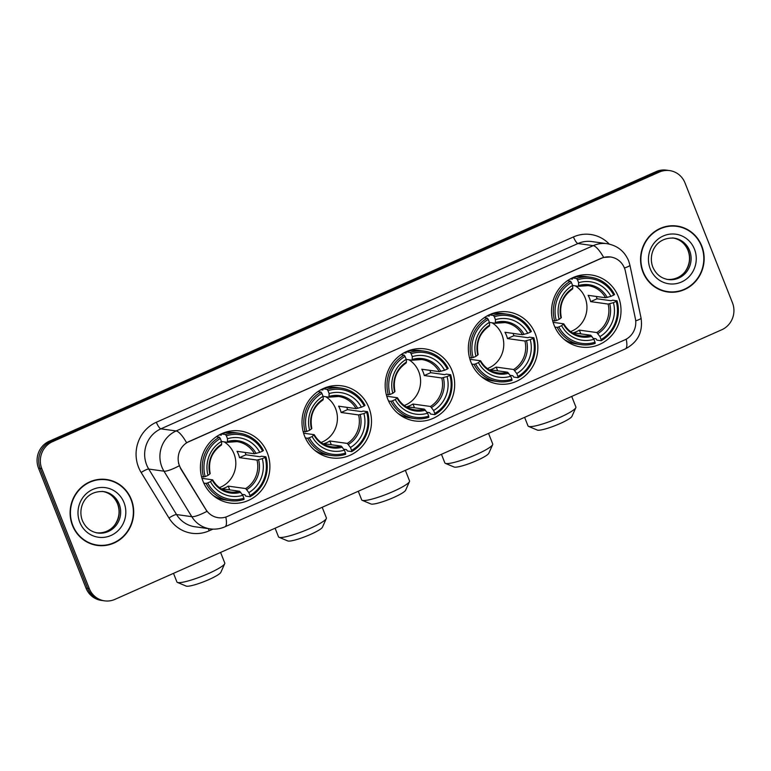 <?xml version="1.0" encoding="UTF-8"?>
<svg xmlns="http://www.w3.org/2000/svg" width="771" height="771" viewBox="0 0 771 771"><rect width="100%" height="100%" fill="white"/><g stroke="black" fill="none" stroke-linecap="round" stroke-linejoin="round"><path stroke-width="1.16" d="M554.137 325.285A36.382 34.714 97.9 0 0 581.247 347.046A36.382 34.714 97.9 0 0 613.668 333.005A36.382 34.714 97.9 0 0 618.4 296.739A36.382 34.714 97.9 0 0 591.29 274.977A36.382 34.714 97.9 0 0 558.869 289.019A36.382 34.714 97.9 0 0 554.137 325.285M304.622 436.145A36.382 34.714 97.9 0 0 331.732 457.907A36.382 34.714 97.9 0 0 364.153 443.865A36.382 34.714 97.9 0 0 368.885 407.599A36.382 34.714 97.9 0 0 341.775 385.837A36.382 34.714 97.9 0 0 309.354 399.879A36.382 34.714 97.9 0 0 304.622 436.145M387.794 399.195A36.382 34.714 97.9 0 0 414.904 420.956A36.382 34.714 97.9 0 0 447.325 406.915A36.382 34.714 97.9 0 0 452.057 370.649A36.382 34.714 97.9 0 0 424.946 348.887A36.382 34.714 97.9 0 0 392.526 362.929A36.382 34.714 97.9 0 0 387.794 399.195M470.965 362.245A36.382 34.714 97.9 0 0 498.076 383.997A36.382 34.714 97.9 0 0 530.496 369.955A36.382 34.714 97.9 0 0 535.228 333.689A36.382 34.714 97.9 0 0 508.118 311.937A36.382 34.714 97.9 0 0 475.697 325.979A36.382 34.714 97.9 0 0 470.965 362.245M203.024 481.287A36.382 34.714 97.9 0 0 230.124 503.049A36.382 34.714 97.9 0 0 262.545 489.007A36.382 34.714 97.9 0 0 267.277 452.741A36.382 34.714 97.9 0 0 240.176 430.979A36.382 34.714 97.9 0 0 207.756 445.021A36.382 34.714 97.9 0 0 203.024 481.287M179.489 465.79A18.533 17.685 97.9 0 0 180.906 468.633L205.867 509.467A18.533 17.685 97.9 0 0 218.26 517.698A18.533 17.685 97.9 0 0 227.561 516.377L624.828 339.866A18.533 17.685 97.9 0 0 635.371 318.635L625.377 271.151A18.533 17.685 97.9 0 0 610.642 257.003A18.533 17.685 97.9 0 0 601.341 258.333L189.117 441.484A18.533 17.685 97.9 0 0 179.489 465.79M72.503 525.514A33.288 31.765 97.9 0 0 97.3 545.425A33.288 31.765 97.9 0 0 126.974 532.578A33.288 31.765 97.9 0 0 131.301 499.386A33.288 31.765 97.9 0 0 106.494 479.485A33.288 31.765 97.9 0 0 76.83 492.332A33.288 31.765 97.9 0 0 72.503 525.514M96.491 545.299A33.288 31.765 97.9 0 0 102.851 545.348M642.947 272.067A33.288 31.765 97.9 0 0 667.753 291.978A33.288 31.765 97.9 0 0 697.427 279.121A33.288 31.765 97.9 0 0 701.755 245.939A33.288 31.765 97.9 0 0 676.948 226.028A33.288 31.765 97.9 0 0 647.283 238.875A33.288 31.765 97.9 0 0 642.947 272.067M666.944 291.852A33.288 31.765 97.9 0 0 673.305 291.891M225.797 517.052A24.026 6.178 -114 0 1 224.949 526.795C220.217 528.867 215.282 529.561 210.155 528.877A27.457 26.204 -82.1 0 1 191.796 516.676L163.982 471.187A27.457 26.204 -82.1 0 1 161.881 466.966A27.457 26.204 -82.1 0 1 176.135 430.96A24.026 6.178 66 0 1 186.601 442.727L601.139 258.304L603.674 257.418L610.497 256.984M603.674 257.418A24.026 6.178 -114 0 0 593.217 245.65L176.135 430.96L160.888 428.84A27.457 26.204 97.9 0 0 146.635 464.836A27.457 26.204 97.9 0 0 148.736 469.057L176.549 514.556L191.796 516.676A24.026 4.684 -31.4 0 0 206.956 511.346L180.616 468.595L178.506 463.159M104.596 600.85L101.338 600.397A20.595 19.651 97.9 0 1 85.995 588.08L38.55 468.238A20.595 19.651 97.9 0 1 49.248 441.234L656.073 171.625A20.595 19.651 97.9 0 1 666.404 170.15L668.033 170.372A20.595 19.651 97.9 0 0 657.692 171.846L50.867 441.465A20.595 19.651 97.9 0 0 40.179 468.469L87.624 588.312A20.595 19.651 97.9 0 0 102.967 600.628A20.595 19.651 97.9 0 1 87.624 588.312L40.179 468.469A20.595 19.651 97.9 0 1 50.867 441.465L657.692 171.846A20.595 19.651 97.9 0 1 668.033 170.372L669.662 170.603A20.595 19.651 97.9 0 0 659.321 172.078L52.495 441.687A20.595 19.651 97.9 0 0 41.807 468.691L89.253 588.533A20.595 19.651 97.9 0 0 104.596 600.85A20.595 19.651 97.9 0 0 114.927 599.375L721.752 329.766A20.595 19.651 97.9 0 0 732.45 302.762L685.005 182.92A20.595 19.651 97.9 0 0 669.662 170.603M682.258 227.618A33.288 31.765 97.9 0 0 676.138 225.922M111.814 481.075A33.288 31.765 97.9 0 0 105.685 479.379M106.446 479.822A32.951 31.438 97.9 0 0 77.09 492.534A32.951 31.438 97.9 0 0 72.802 525.379A32.951 31.438 97.9 0 0 97.348 545.087A32.951 31.438 97.9 0 0 126.714 532.366A32.951 31.438 97.9 0 0 131.003 499.521A32.951 31.438 97.9 0 0 106.446 479.822L104.827 479.591A32.951 31.438 97.9 0 0 99.324 479.34M90.361 543.603A32.951 31.438 97.9 0 0 95.729 544.856L97.348 545.087M676.899 226.366A32.951 31.438 97.9 0 0 647.544 239.087A32.951 31.438 97.9 0 0 643.255 271.932A32.951 31.438 97.9 0 0 667.802 291.631A32.951 31.438 97.9 0 0 697.167 278.919A32.951 31.438 97.9 0 0 701.446 246.074A32.951 31.438 97.9 0 0 676.899 226.366L675.271 226.144A32.951 31.438 97.9 0 0 669.777 225.884M660.814 290.147A32.951 31.438 97.9 0 0 666.173 291.409L667.802 291.631M224.708 563.688L220.843 572.342A18.88 2.882 158.4 0 1 208.931 579.57A18.88 2.882 158.4 0 1 186.158 586.076L177.417 582.413A25.742 3.932 -21.6 0 0 208.469 573.547A25.742 3.932 -21.6 0 0 224.708 563.688A25.742 3.932 -21.6 0 0 224.775 563.003L220.583 552.431M219.456 487.619A25.395 24.238 97.9 0 0 233.999 453.762A25.395 24.238 97.9 0 0 224.149 441.87M245.178 452.461A32.604 31.11 -82.1 0 1 245.92 454.784L259.952 456.74L261.552 456.22L265.908 456.817L265.099 457.425A32.671 31.177 97.9 0 1 250.006 495.531L248.85 492.611A29.52 28.17 97.9 0 0 262.285 458.668L256.984 460.065L239.511 457.637A25.395 24.238 97.9 0 0 238.47 454.389A25.395 24.238 97.9 0 0 237.015 451.324L254.488 453.762L259.788 452.355A29.52 28.17 97.9 0 0 227.512 438.728L226.356 435.808A32.671 31.177 97.9 0 1 262.593 451.112L263.412 450.515A34.049 32.488 97.9 0 0 239.444 433.235A34.049 32.488 97.9 0 0 225.45 434.487L226.356 435.808M207.698 482.916L206.079 483.407A34.049 32.488 97.9 0 0 230.047 500.678A34.049 32.488 97.9 0 0 244.031 499.435L243.944 498.22A32.671 31.177 97.9 0 1 207.698 482.916L210.512 481.673A29.52 28.17 97.9 0 0 242.788 495.3L239.636 491.262L222.164 488.824A25.395 24.238 97.9 0 0 228.226 486.125L245.698 488.563L248.85 492.611M201.992 478.348L212.536 479.813L210.512 481.673M219.292 434.883L221.306 435.172L221.104 433.88M250.006 495.531L250.093 496.736L245.747 496.129L244.899 494.76L242.152 494.375M239.444 433.235L235.097 432.627A34.049 32.488 97.9 0 0 221.634 433.707M213.047 495.358A34.049 32.488 97.9 0 0 225.691 500.071L230.047 500.678M221.229 433.9L225.45 434.487M250.093 496.736A34.049 32.488 97.9 0 0 265.908 456.817M206.079 483.407L203.785 483.089M262.593 451.112L259.788 452.355M262.285 458.668L265.099 457.425M242.788 495.3L243.944 498.22M227.512 438.728L227.387 442.313L221.46 441.494M256.097 453.464A26.407 25.192 97.9 0 0 227.734 441.484L227.387 442.313M212.536 479.813L212.353 480.314A26.407 25.192 97.9 0 0 240.716 492.293M201.568 476.815L205.202 476.613A32.671 31.177 97.9 0 1 220.294 438.506L219.388 437.176A34.049 32.488 97.9 0 0 203.583 477.095M219.388 437.176L216.285 436.743M220.294 438.506L221.45 441.426A29.52 28.17 97.9 0 0 208.006 475.37L205.202 476.613M208.006 475.37L209.857 474.011A26.407 25.192 97.9 0 1 221.672 444.183L221.45 441.426M209.857 474.011L210.04 473.51M229.71 489.874L228.226 486.125M239.511 457.637L245.92 454.784M173.504 573.354L176.906 581.96A25.742 3.932 -21.6 0 0 177.417 582.413M326.316 518.546L322.442 527.2A18.88 2.882 158.4 0 1 310.53 534.428A18.88 2.882 158.4 0 1 287.766 540.934L279.015 537.271A25.742 3.932 -21.6 0 0 310.067 528.405A25.742 3.932 -21.6 0 0 326.316 518.546A25.742 3.932 -21.6 0 0 326.374 517.861L322.191 507.289M321.064 442.477A25.395 24.238 97.9 0 0 335.597 408.62A25.395 24.238 97.9 0 0 325.748 396.728M346.777 407.319A32.604 31.11 -82.1 0 1 347.528 409.642L361.551 411.598L363.16 411.078L367.507 411.675L366.697 412.283A32.671 31.177 97.9 0 1 351.605 450.389L350.448 447.469A29.52 28.17 97.9 0 0 363.893 413.526L358.582 414.923L341.11 412.485A25.395 24.238 97.9 0 0 340.069 409.247A25.395 24.238 97.9 0 0 338.614 406.182L356.086 408.62L361.397 407.213A29.52 28.17 97.9 0 0 329.121 393.586L327.964 390.666A32.671 31.177 97.9 0 1 364.201 405.97L365.011 405.373A34.049 32.488 97.9 0 0 341.042 388.092A34.049 32.488 97.9 0 0 327.049 389.345L327.964 390.666M309.306 437.774L307.677 438.265A34.049 32.488 97.9 0 0 331.646 455.536A34.049 32.488 97.9 0 0 345.639 454.292L345.543 453.078A32.671 31.177 97.9 0 1 309.306 437.774L312.11 436.531A29.52 28.17 97.9 0 0 344.386 450.158L341.235 446.12L323.762 443.682A25.395 24.238 97.9 0 0 329.824 440.983L347.297 443.421L350.448 447.469M303.601 433.206L314.134 434.671L312.11 436.531M320.89 389.74L322.904 390.02L322.702 388.738M351.605 450.389L351.701 451.594L347.345 450.987L346.497 449.609L343.75 449.233M341.042 388.092L336.696 387.485A34.049 32.488 97.9 0 0 323.242 388.565M314.645 450.216A34.049 32.488 97.9 0 0 327.29 454.929L331.646 455.536M322.837 388.757L327.049 389.345M351.701 451.594A34.049 32.488 97.9 0 0 367.507 411.675M307.677 438.265L305.383 437.947M364.201 405.97L361.397 407.213M363.893 413.526L366.697 412.283M344.386 450.158L345.543 453.078M329.121 393.586L328.986 397.171L323.059 396.352M357.705 408.322A26.407 25.192 97.9 0 0 329.333 396.342L328.986 397.171M314.134 434.671L313.961 435.172A26.407 25.192 97.9 0 0 342.324 447.151M303.176 431.673L306.81 431.471A32.671 31.177 97.9 0 1 321.902 393.364L320.987 392.034A34.049 32.488 97.9 0 0 305.181 431.953M320.987 392.034L317.883 391.601M321.902 393.364L323.059 396.284A29.52 28.17 97.9 0 0 309.614 430.228L306.81 431.471M309.614 430.228L311.465 428.869A26.407 25.192 97.9 0 1 323.271 399.041L323.059 396.284M311.465 428.869L311.638 428.368M331.308 444.732L329.824 440.983M341.11 412.485L347.528 409.642M275.102 528.212L278.504 536.818A25.742 3.932 -21.6 0 0 279.015 537.271M409.488 481.586L405.613 490.24A18.88 2.882 158.4 0 1 393.702 497.478A18.88 2.882 158.4 0 1 370.938 503.974L362.197 500.312A25.742 3.932 -21.6 0 0 393.239 491.455A25.742 3.932 -21.6 0 0 409.488 481.586A25.742 3.932 -21.6 0 0 409.546 480.911L405.363 470.339M404.235 405.517A25.395 24.238 97.9 0 0 418.769 371.67A25.395 24.238 97.9 0 0 408.919 359.768M429.948 370.369A32.604 31.11 -82.1 0 1 430.7 372.692L444.722 374.639L446.332 374.118L450.678 374.725L449.869 375.323A32.671 31.177 97.9 0 1 434.777 413.429L433.62 410.509A29.52 28.17 97.9 0 0 447.064 376.566L441.754 377.973L424.291 375.535A25.395 24.238 97.9 0 0 423.24 372.287A25.395 24.238 97.9 0 0 421.785 369.232L439.258 371.661L444.568 370.263A29.52 28.17 97.9 0 0 412.292 356.636L411.136 353.716A32.671 31.177 97.9 0 1 447.373 369.02L448.182 368.422A34.049 32.488 97.9 0 0 424.214 351.142A34.049 32.488 97.9 0 0 410.23 352.395L411.136 353.716M392.478 400.824L390.849 401.305A34.049 32.488 97.9 0 0 414.817 418.586A34.049 32.488 97.9 0 0 428.811 417.333L428.715 416.128A32.671 31.177 97.9 0 1 392.478 400.824L395.282 399.58A29.52 28.17 97.9 0 0 427.558 413.208L424.407 409.16L406.934 406.731A25.395 24.238 97.9 0 0 412.996 404.033L430.469 406.471L433.62 410.509M386.772 396.246L397.306 397.72L395.282 399.58M404.071 352.79L406.076 353.07L405.874 351.788M434.777 413.429L434.873 414.644L430.526 414.037L429.669 412.658L426.922 412.273M424.214 351.142L419.867 350.535A34.049 32.488 97.9 0 0 406.413 351.615M397.817 413.256A34.049 32.488 97.9 0 0 410.471 417.978L414.817 418.586M406.009 351.798L410.23 352.395M434.873 414.644A34.049 32.488 97.9 0 0 450.678 374.725M390.849 401.305L388.565 400.987M447.373 369.02L444.568 370.263M447.064 376.566L449.869 375.323M427.558 413.208L428.715 416.128M412.292 356.636L412.157 360.221L406.23 359.392M440.877 371.362A26.407 25.192 97.9 0 0 412.514 359.392L412.157 360.221M397.306 397.72L397.132 398.221A26.407 25.192 97.9 0 0 425.496 410.191M386.348 394.723L389.981 394.521A32.671 31.177 97.9 0 1 405.074 356.404L404.168 355.084A34.049 32.488 97.9 0 0 388.353 395.003M404.168 355.084L401.055 354.65M405.074 356.404L406.23 359.325A29.52 28.17 97.9 0 0 392.786 393.268L389.981 394.521M392.786 393.268L394.636 391.909A26.407 25.192 97.9 0 1 406.452 362.081L406.23 359.325M394.636 391.909L394.81 391.408M414.48 407.782L412.996 404.033M424.291 375.535L430.7 372.692M358.274 491.262L361.686 499.868A25.742 3.932 -21.6 0 0 362.197 500.312M492.659 444.636L488.795 453.29A18.88 2.882 158.4 0 1 476.873 460.518A18.88 2.882 158.4 0 1 454.109 467.024L445.368 463.361A25.742 3.932 -21.6 0 0 476.411 454.495A25.742 3.932 -21.6 0 0 492.659 444.636A25.742 3.932 -21.6 0 0 492.727 443.961L488.535 433.389M487.407 368.567A25.395 24.238 97.9 0 0 501.94 334.71A25.395 24.238 97.9 0 0 492.1 322.818M513.129 333.409A32.604 31.11 -82.1 0 1 513.872 335.732L527.904 337.688L529.504 337.168L533.86 337.775L533.04 338.373A32.671 31.177 97.9 0 1 517.948 376.479L516.792 373.559A29.52 28.17 97.9 0 0 530.236 339.616L524.926 341.013L507.463 338.585A25.395 24.238 97.9 0 0 506.422 335.337A25.395 24.238 97.9 0 0 504.966 332.272L522.43 334.71L527.74 333.313A29.52 28.17 97.9 0 0 495.464 319.676L494.307 316.765A32.671 31.177 97.9 0 1 530.544 332.06L531.354 331.463A34.049 32.488 97.9 0 0 507.395 314.192A34.049 32.488 97.9 0 0 493.401 315.435L494.307 316.765M475.649 363.873L474.02 364.355A34.049 32.488 97.9 0 0 497.989 381.635A34.049 32.488 97.9 0 0 511.983 380.382L511.886 379.168A32.671 31.177 97.9 0 1 475.649 363.873L478.454 362.621A29.52 28.17 97.9 0 0 510.73 376.248L507.578 372.21L490.115 369.772A25.395 24.238 97.9 0 0 496.177 367.083L513.64 369.511L516.792 373.559M469.944 359.296L480.478 360.761L478.454 362.621M487.243 315.84L489.248 316.12L489.045 314.828M517.948 376.479L518.045 377.684L513.698 377.086L512.84 375.708L510.094 375.323M507.395 314.192L503.039 313.585A34.049 32.488 97.9 0 0 489.585 314.664M480.988 376.306A34.049 32.488 97.9 0 0 493.642 381.028L497.989 381.635M489.18 314.847L493.401 315.435M518.045 377.684A34.049 32.488 97.9 0 0 533.86 337.775M474.02 364.355L471.736 364.037M530.544 332.06L527.74 333.313M530.236 339.616L533.04 338.373M510.73 376.248L511.886 379.168M495.464 319.676L495.329 323.271L489.402 322.442M524.049 334.412A26.407 25.192 97.9 0 0 495.686 322.432L495.329 323.271M480.478 360.761L480.304 361.262A26.407 25.192 97.9 0 0 508.667 373.241M469.52 357.763L473.153 357.561A32.671 31.177 97.9 0 1 488.245 319.454L487.339 318.134A34.049 32.488 97.9 0 0 471.524 358.043M487.339 318.134L484.227 317.7M488.245 319.454L489.402 322.374A29.52 28.17 97.9 0 0 475.958 356.318L473.153 357.561M475.958 356.318L477.808 354.959A26.407 25.192 97.9 0 1 489.624 325.131L489.402 322.374M477.808 354.959L477.981 354.458M497.652 370.822L496.177 367.083M507.463 338.585L513.872 335.732M441.446 454.302L444.857 462.908A25.742 3.932 -21.6 0 0 445.368 463.361M575.831 407.686L571.966 416.33A18.88 2.882 158.4 0 1 560.054 423.568A18.88 2.882 158.4 0 1 537.281 430.064L528.54 426.402A25.742 3.932 -21.6 0 0 559.582 417.545A25.742 3.932 -21.6 0 0 575.831 407.686A25.742 3.932 -21.6 0 0 575.898 407.001L571.706 396.429M570.579 331.617A25.395 24.238 97.9 0 0 585.122 297.76A25.395 24.238 97.9 0 0 575.272 285.858M596.301 296.459A32.604 31.11 -82.1 0 1 597.043 298.782L611.075 300.738L612.675 300.208L617.031 300.815L616.212 301.413A32.671 31.177 97.9 0 1 601.12 339.519L599.963 336.599A29.52 28.17 97.9 0 0 613.408 302.666L608.107 304.063L590.634 301.625A25.395 24.238 97.9 0 0 589.593 298.387A25.395 24.238 97.9 0 0 588.138 295.322L605.601 297.751L610.911 296.353A29.52 28.17 97.9 0 0 578.635 282.726L577.479 279.806A32.671 31.177 97.9 0 1 613.716 295.11L614.535 294.512A34.049 32.488 97.9 0 0 590.567 277.232A34.049 32.488 97.9 0 0 576.573 278.485L577.479 279.806M558.821 326.914L557.202 327.396A34.049 32.488 97.9 0 0 581.161 344.676A34.049 32.488 97.9 0 0 595.154 343.432L595.058 342.218A32.671 31.177 97.9 0 1 558.821 326.914L561.625 325.67A29.52 28.17 97.9 0 0 593.901 339.298L590.75 335.25L573.287 332.821A25.395 24.238 97.9 0 0 579.349 330.123L596.812 332.561L599.963 336.599M553.115 322.345L563.659 323.81L561.625 325.67M570.415 278.88L572.419 279.16L572.217 277.878M601.12 339.519L601.216 340.734L596.87 340.127L596.012 338.748L593.265 338.373M590.567 277.232L586.211 276.625A34.049 32.488 97.9 0 0 572.757 277.705M564.17 339.356A34.049 32.488 97.9 0 0 576.814 344.068L581.161 344.676M572.352 277.897L576.573 278.485M601.216 340.734A34.049 32.488 97.9 0 0 617.031 300.815M557.202 327.396L554.908 327.077M613.716 295.11L610.911 296.353M613.408 302.666L616.212 301.413M593.901 339.298L595.058 342.218M578.635 282.726L578.51 286.311L572.583 285.482M607.22 297.461A26.407 25.192 97.9 0 0 578.857 285.482L578.51 286.311M563.659 323.81L563.476 324.312A26.407 25.192 97.9 0 0 591.839 336.281M552.691 320.813L556.325 320.611A32.671 31.177 97.9 0 1 571.417 282.504L570.511 281.174A34.049 32.488 97.9 0 0 554.696 321.093M570.511 281.174L567.398 280.74M571.417 282.504L572.574 285.424A29.52 28.17 97.9 0 0 559.129 319.358L556.325 320.611M559.129 319.358L560.98 317.999A26.407 25.192 97.9 0 1 572.795 288.171L572.574 285.424M560.98 317.999L561.153 317.507M580.833 333.872L579.349 330.123M590.634 301.625L597.043 298.782M524.617 417.352L528.029 425.958A25.742 3.932 -21.6 0 0 528.54 426.402M573.441 236.938A6.862 1.764 -114 0 0 577.971 243.53L160.888 428.84A6.862 1.764 -114 0 1 156.359 422.248L573.441 236.938A34.319 32.748 -82.1 0 1 609.292 244.108M591.752 241.564A27.457 26.204 97.9 0 0 577.971 243.53L593.217 245.65A27.457 26.204 -82.1 0 1 606.999 243.684L591.752 241.564M179.257 465.79A24.026 4.684 -31.4 0 1 163.982 471.187L148.736 469.057A6.862 1.34 148.6 0 0 141.17 472.517A34.319 32.748 -82.1 0 1 156.359 422.248M626.206 339.182A24.026 6.178 66 0 1 625.348 348.897L224.949 526.795M635.709 320.871A24.026 2.544 -11.9 0 0 641.058 318.057C643.062 332.002 637.829 342.276 625.348 348.897M624.423 268.019A24.026 2.544 -11.9 0 0 629.917 265.147L641.058 318.057M212.96 529.128L209.153 530.814A34.319 32.748 -82.1 0 1 168.984 518.016L141.17 472.517M659.321 172.078L656.073 171.625M52.495 441.687L49.248 441.234M41.807 468.691L38.55 468.238M89.253 588.533L85.995 588.08M168.984 518.016A6.862 1.34 148.6 0 1 176.549 514.556A27.457 26.204 97.9 0 0 194.909 526.757L210.155 528.877M208.411 528.636A6.862 1.764 -114 0 0 209.153 530.814M97.088 532.896A20.923 19.969 97.9 0 0 117.732 503.877A20.923 19.969 97.9 0 0 102.861 491.474M97.792 533.002A20.923 19.969 97.9 0 0 116.44 524.935A20.923 19.969 97.9 0 0 119.158 504.07A20.923 19.969 97.9 0 0 103.565 491.561C84.81 490.491 77.447 508.166 82.391 520.589C85.494 527.663 90.621 531.807 97.792 533.002M124.015 502.625A25.038 23.891 97.9 0 0 92.79 489.44A25.038 23.891 97.9 0 0 79.789 522.275A25.038 23.891 97.9 0 0 111.014 535.46A25.038 23.891 97.9 0 0 124.015 502.625M667.541 279.439A20.923 19.969 97.9 0 0 688.185 250.421A20.923 19.969 97.9 0 0 673.314 238.027M668.245 279.555A20.923 19.969 97.9 0 0 686.884 271.479A20.923 19.969 97.9 0 0 689.611 250.623A20.923 19.969 97.9 0 0 674.018 238.104C655.263 237.034 647.9 254.709 652.844 267.142C655.948 274.206 661.075 278.35 668.245 279.555M694.469 249.178A25.038 23.891 97.9 0 0 663.243 235.993A25.038 23.891 97.9 0 0 650.242 268.828A25.038 23.891 97.9 0 0 681.458 282.013A25.038 23.891 97.9 0 0 694.469 249.178M245.698 488.563A25.395 24.238 97.9 0 0 256.984 460.065M212.69 479.89C216.728 486.732 222.501 490.741 229.999 491.946A25.395 24.238 97.9 0 0 239.636 491.262M246.787 489.595A26.407 25.192 97.9 0 0 258.593 459.767M254.488 453.762A25.395 24.238 97.9 0 0 237.015 441.629A25.395 24.238 97.9 0 0 227.59 442.255M347.297 443.421A25.395 24.238 97.9 0 0 358.582 414.923M314.289 434.748C318.327 441.59 324.099 445.599 331.607 446.804A25.395 24.238 97.9 0 0 341.235 446.12M348.386 444.453A26.407 25.192 97.9 0 0 360.202 414.625M356.086 408.62A25.395 24.238 97.9 0 0 338.614 396.487A25.395 24.238 97.9 0 0 329.188 397.113M430.469 406.471A25.395 24.238 97.9 0 0 441.754 377.973M397.46 397.788C401.498 404.63 407.271 408.649 414.779 409.844A25.395 24.238 97.9 0 0 424.407 409.16M431.558 407.502A26.407 25.192 97.9 0 0 443.373 377.674M439.258 371.661A25.395 24.238 97.9 0 0 421.795 359.537A25.395 24.238 97.9 0 0 412.369 360.163M513.64 369.511A25.395 24.238 97.9 0 0 524.926 341.013M480.632 360.838C484.67 367.68 490.443 371.699 497.95 372.894A25.395 24.238 97.9 0 0 507.578 372.21M514.729 370.543A26.407 25.192 97.9 0 0 526.545 340.715M522.43 334.71A25.395 24.238 97.9 0 0 504.966 322.586A25.395 24.238 97.9 0 0 495.541 323.213M596.812 332.561A25.395 24.238 97.9 0 0 608.107 304.063M563.813 323.887C567.851 330.72 573.614 334.739 581.122 335.934A25.395 24.238 97.9 0 0 590.75 335.25M597.901 333.592A26.407 25.192 97.9 0 0 609.716 303.764M605.601 297.751A25.395 24.238 97.9 0 0 588.138 285.627A25.395 24.238 97.9 0 0 578.713 286.253M629.917 265.147L628.577 260.694C624.452 251.163 617.263 245.496 606.999 243.684M102.148 491.358C109.318 492.563 114.445 496.707 117.539 503.771C119.997 510.469 119.447 516.927 115.891 523.152C113.636 527.518 106.726 533.84 96.365 532.809M672.601 237.911C679.762 239.116 684.899 243.251 687.992 250.324C690.45 257.013 689.9 263.47 686.335 269.705C684.079 274.062 677.179 280.384 666.819 279.353M224.4 432.598L225.633 432.772M237.015 441.629L227.503 442.313M215.398 497.189L216.622 497.353M210.194 473.596C207.91 461.434 211.678 451.893 221.489 444.983M325.998 387.456L327.232 387.63M338.614 396.487L329.101 397.171M316.997 452.037L318.23 452.211M311.802 428.454C309.518 416.292 313.277 406.751 323.097 399.841M409.17 350.497L410.403 350.67M421.795 359.537L412.273 360.211M400.168 415.087L401.402 415.261M394.974 391.504C392.69 379.342 396.458 369.801 406.269 362.881M492.351 313.546L493.575 313.72M504.966 322.586L495.445 323.261M483.34 378.137L484.574 378.301M478.145 354.554C475.861 342.391 479.629 332.85 489.44 325.931M575.523 276.596L576.747 276.76M588.138 285.627L578.616 286.301M566.521 341.177L567.745 341.351M561.317 317.594C559.033 305.432 562.801 295.891 572.612 288.971"/></g></svg>
